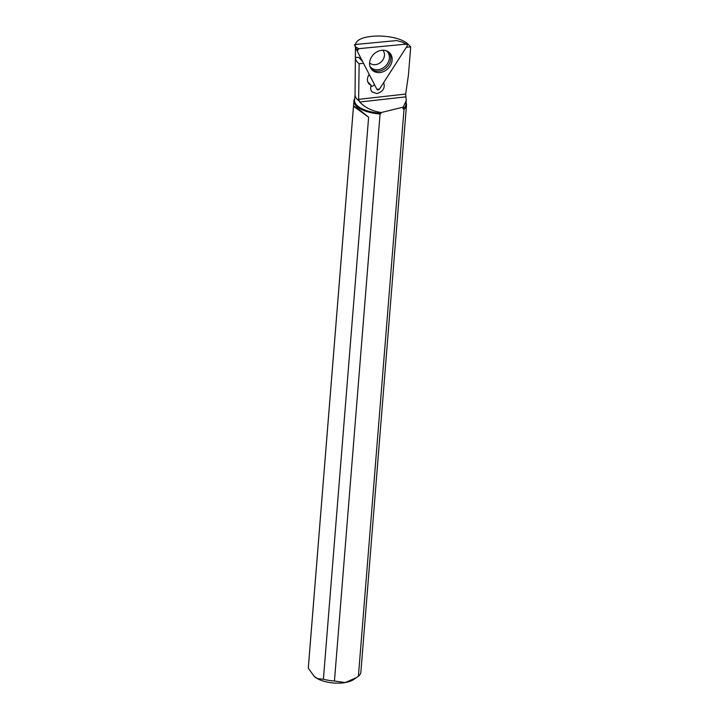 <?xml version="1.0" encoding="UTF-8"?>
<svg xmlns="http://www.w3.org/2000/svg" width="719" height="719" viewBox="0 0 719 719"><rect width="100%" height="100%" fill="white"/><g stroke="black" fill="none" stroke-linecap="round" stroke-linejoin="round"><path stroke-width="1.08" d="M357.136 50.914L354.467 44.587L396.708 40.561L402.451 42.187L406.648 44.29A1.654 1.366 136.3 0 0 405.911 44.165L358.718 48.658A1.654 1.366 136.3 0 0 357.19 51.031L376.882 89.291A1.654 1.366 136.3 0 0 379.506 89.039L407.008 46.286A1.654 1.366 136.3 0 0 406.648 44.29M371.669 56.765A12.277 10.129 136.3 0 0 371.328 69.096A12.277 10.129 136.3 0 0 390.075 66.058A12.277 10.129 136.3 0 0 388.988 52.235A12.277 10.129 136.3 0 0 371.669 56.765M406.379 47.265L410.711 46.852L408.446 75.028L405.66 94.063L406.235 100.561L403.197 107.149L403.062 108.857A25.749 10.758 4.6 0 0 405.92 104.444L406.253 100.417M367.724 81.759L371.184 85.381C370.249 87.961 370.564 90.145 372.118 91.924L376.882 93.56C383.029 91.717 385.303 88.042 383.685 82.541M371.184 85.381L369.018 83.925C366.933 81.391 366.861 78.425 368.811 75.037L369.224 74.399M355.456 47.121L355.051 94.782A25.749 10.758 4.6 0 0 359.347 101.082L358.637 99.339L359.132 63.739L363.517 63.317M358.637 99.339L405.66 94.063M355.051 94.62L354.593 100.318A25.749 10.758 4.6 0 0 381.124 113.225L381.178 112.532C372.163 111.085 365.009 107.589 359.716 102.035L405.902 96.849M359.347 101.082L359.716 102.035M355.465 46.681L355.366 57.619C355.393 59.695 356.651 61.735 359.132 63.739M308.289 668.176A26.369 11.019 -175.4 0 1 308.307 667.852L353.928 100.831A26.369 11.019 4.6 0 0 380.072 113.988L334.452 681.01A26.369 11.019 -175.4 0 1 323.397 679.23L368.613 117.26C359.365 109.531 354.323 105.846 353.505 106.205L308.289 668.176L314.14 676.273L317.564 678.628L323.397 679.23M406.505 105.064L360.875 672.085A26.369 11.019 -175.4 0 1 358.404 676.246L404.024 109.225A26.369 11.019 4.6 0 0 406.505 105.064A26.369 11.019 4.6 0 0 406.073 102.637M354.737 98.503A26.369 11.019 4.6 0 0 353.928 100.831M334.452 681.01L345.093 682.565L356.48 677.613L353.604 679.572A22.208 9.284 -175.4 0 1 324.862 681.531A22.208 9.284 -175.4 0 1 314.293 676.408A22.208 9.284 -175.4 0 1 314.131 676.264M356.48 677.613L358.404 676.246M380.072 113.988L381.124 113.225M403.062 108.857L404.024 109.225M403.197 107.149L381.178 112.532M369.53 75.01A7.487 6.174 136.3 0 0 368.398 75.747M374.59 84.833A7.487 6.174 -43.7 0 1 370.815 86.568M355.366 57.619L358.664 57.304L362.475 61.295M353.505 106.205L368.613 117.26M355.653 44.47L355.617 44.434C356.633 33.64 395.171 33.101 407.556 43.697L410.711 46.852M355.617 44.434L355.528 45.054M379.506 89.039L407.008 46.286C407.52 45.018 407.161 44.308 405.911 44.165L358.718 48.658L357.19 51.031L376.882 89.291L379.506 89.039M357.163 50.968L355.258 46.681L358.718 48.658M405.911 44.165L402.451 42.187M388.305 51.732A12.07 9.949 -43.7 0 1 388.754 64.755A12.07 9.949 -43.7 0 1 370.851 68.386M369.961 66.346A11.378 9.392 136.3 0 0 387.46 63.676A11.378 9.392 136.3 0 0 386.31 50.743M382.832 50.213A9.158 7.55 -43.7 0 1 382.912 59.821A9.158 7.55 -43.7 0 1 369.593 62.85M367.93 82.299L370.591 85.085"/></g></svg>
